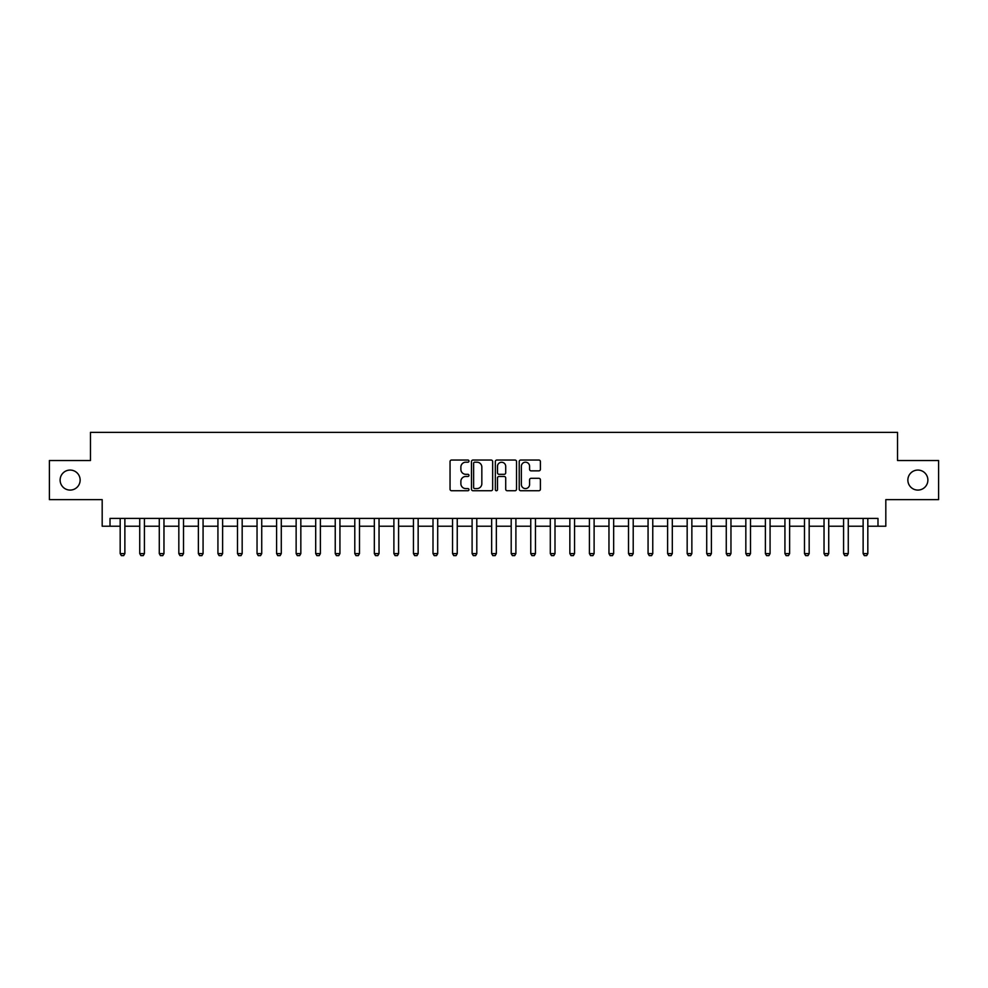 <?xml version="1.0" encoding="UTF-8"?>
<svg xmlns="http://www.w3.org/2000/svg" width="988" height="988" viewBox="0 0 988 988"><rect width="100%" height="100%" fill="white"/><g stroke="black" fill="none" stroke-linecap="round" stroke-linejoin="round"><path stroke-width="1.48" d="M468.979 461.112A1.074 1.074 0 0 0 467.904 460.038L451.59 460.038A1.531 1.531 0 0 0 450.046 461.569L450.046 489.208A1.531 1.531 0 0 0 451.59 490.74L467.904 490.74A1.074 1.074 0 0 0 468.979 489.665A1.074 1.074 0 0 0 467.904 488.591L465.793 488.591A4.915 4.915 0 0 1 460.877 483.675L460.877 481.378A4.915 4.915 0 0 1 465.793 476.463L467.904 476.463A1.074 1.074 0 0 0 468.979 475.389A1.074 1.074 0 0 0 467.904 474.314L465.793 474.314A4.915 4.915 0 0 1 460.877 469.399L460.877 467.102A4.915 4.915 0 0 1 465.793 462.186L467.904 462.186A1.074 1.074 0 0 0 468.979 461.112M907.861 480.082A10.016 10.016 0 0 0 917.877 490.085A10.016 10.016 0 0 0 927.88 480.082A10.016 10.016 0 0 0 917.877 470.066A10.016 10.016 0 0 0 907.861 480.082M60.12 480.082A10.016 10.016 0 0 0 70.123 490.085A10.016 10.016 0 0 0 80.139 480.082A10.016 10.016 0 0 0 70.123 470.066A10.016 10.016 0 0 0 60.12 480.082M538.868 470.856A1.531 1.531 0 0 0 540.399 469.325L540.399 461.569A1.531 1.531 0 0 0 538.868 460.038L520.75 460.038A1.531 1.531 0 0 0 519.219 461.569L519.219 489.208A1.531 1.531 0 0 0 520.75 490.74L538.868 490.74A1.531 1.531 0 0 0 540.399 489.208L540.399 479.835A1.531 1.531 0 0 0 538.868 478.303L531.112 478.303A1.531 1.531 0 0 0 529.58 479.835L529.58 484.478A4.113 4.113 0 0 1 525.468 488.591A4.113 4.113 0 0 1 521.368 484.478L521.368 466.287A4.113 4.113 0 0 1 525.468 462.186A4.113 4.113 0 0 1 529.58 466.287L529.58 469.325A1.531 1.531 0 0 0 531.112 470.856L538.868 470.856M110.014 526.221L110.014 518.404L877.986 518.404L877.986 526.221L885.816 526.221L885.816 499.632L938.6 499.632L938.6 460.531L897.536 460.531L897.536 432.374L90.464 432.374L90.464 460.531L49.4 460.531L49.4 499.632L102.184 499.632L102.184 526.221L120.178 526.221M492.654 461.569A1.531 1.531 0 0 0 491.122 460.038L473.005 460.038A1.531 1.531 0 0 0 471.474 461.569L471.474 489.208A1.531 1.531 0 0 0 473.005 490.74L491.122 490.74A1.531 1.531 0 0 0 492.654 489.208L492.654 461.569M496.878 460.038L514.995 460.038A1.531 1.531 0 0 1 516.526 461.569L516.526 489.208A1.531 1.531 0 0 1 514.995 490.74L507.239 490.74A1.531 1.531 0 0 1 505.708 489.208L505.708 477.994A1.531 1.531 0 0 0 504.176 476.463L499.026 476.463A1.531 1.531 0 0 0 497.495 477.994L497.495 489.665A1.074 1.074 0 0 1 496.421 490.74A1.074 1.074 0 0 1 495.346 489.665L495.346 461.569A1.531 1.531 0 0 1 496.878 460.038M124.871 526.221L139.728 526.221M144.421 526.221L159.278 526.221M163.971 526.221L178.828 526.221M183.521 526.221L198.378 526.221M203.071 526.221L217.928 526.221M222.621 526.221L237.491 526.221M242.171 526.221L257.041 526.221M261.734 526.221L276.591 526.221M281.284 526.221L296.141 526.221M300.834 526.221L315.691 526.221M320.384 526.221L335.241 526.221M339.934 526.221L354.791 526.221M359.484 526.221L374.341 526.221M379.034 526.221L393.891 526.221M398.584 526.221L413.453 526.221M418.146 526.221L433.003 526.221M437.696 526.221L452.553 526.221M457.246 526.221L472.103 526.221M476.796 526.221L491.654 526.221M496.346 526.221L511.204 526.221M515.897 526.221L530.754 526.221M535.447 526.221L550.304 526.221M554.997 526.221L569.854 526.221M574.547 526.221L589.416 526.221M594.109 526.221L608.966 526.221M613.659 526.221L628.516 526.221M633.209 526.221L648.066 526.221M652.759 526.221L667.616 526.221M672.309 526.221L687.166 526.221M691.859 526.221L706.716 526.221M711.409 526.221L726.266 526.221M730.959 526.221L745.829 526.221M750.51 526.221L765.379 526.221M770.072 526.221L784.929 526.221M789.622 526.221L804.479 526.221M809.172 526.221L824.029 526.221M828.722 526.221L843.579 526.221M848.272 526.221L863.129 526.221M867.822 526.221L877.986 526.221M474.697 462.186A1.074 1.074 0 0 0 473.623 463.261L473.623 487.516A1.074 1.074 0 0 0 474.697 488.591L476.92 488.591A4.915 4.915 0 0 0 481.835 483.675L481.835 467.102A4.915 4.915 0 0 0 476.92 462.186L474.697 462.186M505.708 466.373A4.113 4.113 0 0 0 501.595 462.261A4.113 4.113 0 0 0 497.495 466.373L497.495 472.783A1.531 1.531 0 0 0 499.026 474.314L504.176 474.314A1.531 1.531 0 0 0 505.708 472.783L505.708 466.373M125.044 518.404L124.945 518.712A1.568 1.568 0 0 0 124.871 519.182L124.871 553.589L123.698 555.626L121.351 555.626L120.178 553.589L120.178 519.182A1.568 1.568 0 0 0 120.104 518.712L120.005 518.404M120.178 553.589L124.871 553.589M144.594 518.404L144.495 518.712A1.568 1.568 0 0 0 144.421 519.182L144.421 553.589L143.248 555.626L140.901 555.626L139.728 553.589L139.728 519.182A1.568 1.568 0 0 0 139.654 518.712L139.555 518.404M139.728 553.589L144.421 553.589M164.144 518.404L164.045 518.712A1.568 1.568 0 0 0 163.971 519.182L163.971 553.589L162.798 555.626L160.451 555.626L159.278 553.589L159.278 519.182A1.568 1.568 0 0 0 159.204 518.712L159.105 518.404M159.278 553.589L163.971 553.589M183.694 518.404L183.595 518.712A1.568 1.568 0 0 0 183.521 519.182L183.521 553.589L182.348 555.626L180.001 555.626L178.828 553.589L178.828 519.182A1.568 1.568 0 0 0 178.754 518.712L178.655 518.404M178.828 553.589L183.521 553.589M203.244 518.404L203.145 518.712A1.568 1.568 0 0 0 203.071 519.182L203.071 553.589L201.898 555.626L199.551 555.626L198.378 553.589L198.378 519.182A1.568 1.568 0 0 0 198.304 518.712L198.205 518.404M198.378 553.589L203.071 553.589M222.794 518.404L222.695 518.712A1.568 1.568 0 0 0 222.621 519.182L222.621 553.589L221.448 555.626L219.101 555.626L217.928 553.589L217.928 519.182A1.568 1.568 0 0 0 217.854 518.712L217.768 518.404M217.928 553.589L222.621 553.589M242.344 518.404L242.245 518.712A1.568 1.568 0 0 0 242.171 519.182L242.171 553.589L241.01 555.626L238.664 555.626L237.491 553.589L237.491 519.182A1.568 1.568 0 0 0 237.416 518.712L237.318 518.404M237.491 553.589L242.171 553.589M261.894 518.404L261.808 518.712A1.568 1.568 0 0 0 261.734 519.182L261.734 553.589L260.56 555.626L258.214 555.626L257.041 553.589L257.041 519.182A1.568 1.568 0 0 0 256.966 518.712L256.868 518.404M257.041 553.589L261.734 553.589M281.457 518.404L281.358 518.712A1.568 1.568 0 0 0 281.284 519.182L281.284 553.589L280.11 555.626L277.764 555.626L276.591 553.589L276.591 519.182A1.568 1.568 0 0 0 276.517 518.712L276.418 518.404M276.591 553.589L281.284 553.589M301.007 518.404L300.908 518.712A1.568 1.568 0 0 0 300.834 519.182L300.834 553.589L299.66 555.626L297.314 555.626L296.141 553.589L296.141 519.182A1.568 1.568 0 0 0 296.067 518.712L295.968 518.404M296.141 553.589L300.834 553.589M320.557 518.404L320.458 518.712A1.568 1.568 0 0 0 320.384 519.182L320.384 553.589L319.21 555.626L316.864 555.626L315.691 553.589L315.691 519.182A1.568 1.568 0 0 0 315.617 518.712L315.518 518.404M315.691 553.589L320.384 553.589M340.107 518.404L340.008 518.712A1.568 1.568 0 0 0 339.934 519.182L339.934 553.589L338.761 555.626L336.414 555.626L335.241 553.589L335.241 519.182A1.568 1.568 0 0 0 335.167 518.712L335.068 518.404M335.241 553.589L339.934 553.589M359.657 518.404L359.558 518.712A1.568 1.568 0 0 0 359.484 519.182L359.484 553.589L358.311 555.626L355.964 555.626L354.791 553.589L354.791 519.182A1.568 1.568 0 0 0 354.717 518.712L354.618 518.404M354.791 553.589L359.484 553.589M379.207 518.404L379.108 518.712A1.568 1.568 0 0 0 379.034 519.182L379.034 553.589L377.861 555.626L375.514 555.626L374.341 553.589L374.341 519.182A1.568 1.568 0 0 0 374.267 518.712L374.168 518.404M374.341 553.589L379.034 553.589M398.757 518.404L398.658 518.712A1.568 1.568 0 0 0 398.584 519.182L398.584 553.589L397.411 555.626L395.064 555.626L393.891 553.589L393.891 519.182A1.568 1.568 0 0 0 393.829 518.712L393.73 518.404M393.891 553.589L398.584 553.589M418.307 518.404L418.208 518.712A1.568 1.568 0 0 0 418.146 519.182L418.146 553.589L416.973 555.626L414.627 555.626L413.453 553.589L413.453 519.182A1.568 1.568 0 0 0 413.379 518.712L413.28 518.404M413.453 553.589L418.146 553.589M437.869 518.404L437.77 518.712A1.568 1.568 0 0 0 437.696 519.182L437.696 553.589L436.523 555.626L434.177 555.626L433.003 553.589L433.003 519.182A1.568 1.568 0 0 0 432.929 518.712L432.83 518.404M433.003 553.589L437.696 553.589M457.419 518.404L457.321 518.712A1.568 1.568 0 0 0 457.246 519.182L457.246 553.589L456.073 555.626L453.727 555.626L452.553 553.589L452.553 519.182A1.568 1.568 0 0 0 452.479 518.712L452.381 518.404M452.553 553.589L457.246 553.589M476.969 518.404L476.871 518.712A1.568 1.568 0 0 0 476.796 519.182L476.796 553.589L475.623 555.626L473.277 555.626L472.103 553.589L472.103 519.182A1.568 1.568 0 0 0 472.029 518.712L471.931 518.404M472.103 553.589L476.796 553.589M496.519 518.404L496.421 518.712A1.568 1.568 0 0 0 496.346 519.182L496.346 553.589L495.173 555.626L492.827 555.626L491.654 553.589L491.654 519.182A1.568 1.568 0 0 0 491.579 518.712L491.481 518.404M491.654 553.589L496.346 553.589M516.069 518.404L515.971 518.712A1.568 1.568 0 0 0 515.897 519.182L515.897 553.589L514.723 555.626L512.377 555.626L511.204 553.589L511.204 519.182A1.568 1.568 0 0 0 511.129 518.712L511.031 518.404M511.204 553.589L515.897 553.589M535.62 518.404L535.521 518.712A1.568 1.568 0 0 0 535.447 519.182L535.447 553.589L534.273 555.626L531.927 555.626L530.754 553.589L530.754 519.182A1.568 1.568 0 0 0 530.68 518.712L530.581 518.404M530.754 553.589L535.447 553.589M555.17 518.404L555.071 518.712A1.568 1.568 0 0 0 554.997 519.182L554.997 553.589L553.823 555.626L551.477 555.626L550.304 553.589L550.304 519.182A1.568 1.568 0 0 0 550.23 518.712L550.131 518.404M550.304 553.589L554.997 553.589M574.72 518.404L574.621 518.712A1.568 1.568 0 0 0 574.547 519.182L574.547 553.589L573.373 555.626L571.027 555.626L569.854 553.589L569.854 519.182A1.568 1.568 0 0 0 569.792 518.712L569.693 518.404M569.854 553.589L574.547 553.589M594.27 518.404L594.171 518.712A1.568 1.568 0 0 0 594.109 519.182L594.109 553.589L592.936 555.626L590.589 555.626L589.416 553.589L589.416 519.182A1.568 1.568 0 0 0 589.342 518.712L589.243 518.404M589.416 553.589L594.109 553.589M613.832 518.404L613.733 518.712A1.568 1.568 0 0 0 613.659 519.182L613.659 553.589L612.486 555.626L610.139 555.626L608.966 553.589L608.966 519.182A1.568 1.568 0 0 0 608.892 518.712L608.793 518.404M608.966 553.589L613.659 553.589M633.382 518.404L633.283 518.712A1.568 1.568 0 0 0 633.209 519.182L633.209 553.589L632.036 555.626L629.689 555.626L628.516 553.589L628.516 519.182A1.568 1.568 0 0 0 628.442 518.712L628.343 518.404M628.516 553.589L633.209 553.589M652.932 518.404L652.833 518.712A1.568 1.568 0 0 0 652.759 519.182L652.759 553.589L651.586 555.626L649.24 555.626L648.066 553.589L648.066 519.182A1.568 1.568 0 0 0 647.992 518.712L647.893 518.404M648.066 553.589L652.759 553.589M672.482 518.404L672.383 518.712A1.568 1.568 0 0 0 672.309 519.182L672.309 553.589L671.136 555.626L668.79 555.626L667.616 553.589L667.616 519.182A1.568 1.568 0 0 0 667.542 518.712L667.443 518.404M667.616 553.589L672.309 553.589M692.032 518.404L691.933 518.712A1.568 1.568 0 0 0 691.859 519.182L691.859 553.589L690.686 555.626L688.34 555.626L687.166 553.589L687.166 519.182A1.568 1.568 0 0 0 687.092 518.712L686.993 518.404M687.166 553.589L691.859 553.589M711.582 518.404L711.484 518.712A1.568 1.568 0 0 0 711.409 519.182L711.409 553.589L710.236 555.626L707.89 555.626L706.716 553.589L706.716 519.182A1.568 1.568 0 0 0 706.642 518.712L706.544 518.404M706.716 553.589L711.409 553.589M731.132 518.404L731.034 518.712A1.568 1.568 0 0 0 730.959 519.182L730.959 553.589L729.786 555.626L727.44 555.626L726.266 553.589L726.266 519.182A1.568 1.568 0 0 0 726.192 518.712L726.106 518.404M726.266 553.589L730.959 553.589M750.682 518.404L750.584 518.712A1.568 1.568 0 0 0 750.51 519.182L750.51 553.589L749.336 555.626L746.99 555.626L745.829 553.589L745.829 519.182A1.568 1.568 0 0 0 745.755 518.712L745.656 518.404M745.829 553.589L750.51 553.589M770.232 518.404L770.146 518.712A1.568 1.568 0 0 0 770.072 519.182L770.072 553.589L768.899 555.626L766.552 555.626L765.379 553.589L765.379 519.182A1.568 1.568 0 0 0 765.305 518.712L765.206 518.404M765.379 553.589L770.072 553.589M789.795 518.404L789.696 518.712A1.568 1.568 0 0 0 789.622 519.182L789.622 553.589L788.449 555.626L786.102 555.626L784.929 553.589L784.929 519.182A1.568 1.568 0 0 0 784.855 518.712L784.756 518.404M784.929 553.589L789.622 553.589M809.345 518.404L809.246 518.712A1.568 1.568 0 0 0 809.172 519.182L809.172 553.589L807.999 555.626L805.652 555.626L804.479 553.589L804.479 519.182A1.568 1.568 0 0 0 804.405 518.712L804.306 518.404M804.479 553.589L809.172 553.589M828.895 518.404L828.796 518.712A1.568 1.568 0 0 0 828.722 519.182L828.722 553.589L827.549 555.626L825.202 555.626L824.029 553.589L824.029 519.182A1.568 1.568 0 0 0 823.955 518.712L823.856 518.404M824.029 553.589L828.722 553.589M848.445 518.404L848.346 518.712A1.568 1.568 0 0 0 848.272 519.182L848.272 553.589L847.099 555.626L844.752 555.626L843.579 553.589L843.579 519.182A1.568 1.568 0 0 0 843.505 518.712L843.406 518.404M843.579 553.589L848.272 553.589M867.995 518.404L867.896 518.712A1.568 1.568 0 0 0 867.822 519.182L867.822 553.589L866.649 555.626L864.302 555.626L863.129 553.589L863.129 519.182A1.568 1.568 0 0 0 863.055 518.712L862.956 518.404M863.129 553.589L867.822 553.589"/></g></svg>
